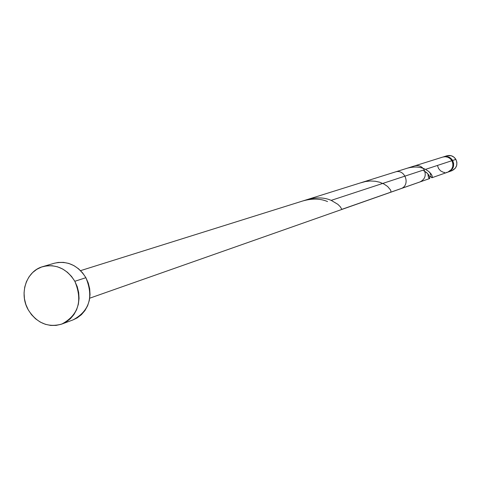 <?xml version="1.0" encoding="UTF-8"?>
<svg xmlns="http://www.w3.org/2000/svg" width="481" height="481" viewBox="0 0 481 481"><rect width="100%" height="100%" fill="white"/><g stroke="black" fill="none" stroke-linecap="round" stroke-linejoin="round"><path stroke-width="0.72" d="M443.602 156.812L446.386 156.487L449.32 157.299L452.639 160.456L455.874 159.391C453.667 156.078 450.673 154.876 446.903 155.778L443.602 156.812C447.402 155.904 450.414 157.119 452.639 160.456L453.643 163.39L452.964 167.923L451.148 170.358L448.244 171.988L451.869 170.719C456.655 168.266 457.99 164.49 455.874 159.391L456.872 162.301L456.709 165.362L455.411 168.103L451.869 170.719M61.905 324.026L73.082 319.877C89.508 310.954 93.777 296.897 85.889 277.705L74.838 281.289L85.889 277.705C77.898 265.205 67.352 260.389 54.245 263.257L42.809 266.624C56.067 263.726 66.745 268.614 74.838 281.289C82.828 300.751 78.523 315.001 61.905 324.026C48.04 327.898 36.815 323.166 28.247 309.836C18.747 293.711 26.341 270.929 42.809 266.624M442.851 157.053L445.292 156.704L447.895 157.227L450.192 158.61L451.912 160.696C449.687 157.353 446.669 156.139 442.863 157.046L407.233 168.218C414.261 166.336 420.352 166.721 425.493 169.378L451.912 160.696L452.922 163.63L452.753 166.721L451.449 169.486L447.871 172.126C452.705 169.655 454.046 165.843 451.912 160.696L425.493 169.378L428.685 171.428L430.862 173.629L432.16 175.962L432.323 177.188L431.884 177.73M430.453 174.856L430.393 173.869M431.198 177.218L430.597 175.715M431.848 177.73L431.343 177.399M360.696 182.84L365.59 181.505L370.52 180.988L375.258 181.247L379.593 182.203L383.91 183.982L387.644 186.508L390.668 190.127L390.975 192.135M341.841 209.349L429.599 178.559L429.731 176.81L427.423 173.352L422.985 170.202L331.205 200.367L337.86 204.329L340.301 206.758L341.841 209.349M391.041 192.129L400.691 188.732C410.954 185.588 405.23 168.38 395.123 172.012L361.959 182.413M80.567 270.641L414.58 165.915C418.608 164.953 421.807 166.252 424.17 169.811C426.443 175.294 425.03 179.347 419.919 181.968L89.731 298.19M437.638 166.017L438.582 168.554L440.596 170.887L443.32 172.27L444.823 172.529M446.338 172.487L447.817 172.144M54.161 263.281L58.201 262.44L63.528 262.373L68.831 263.444L73.906 265.614L78.559 268.801L82.606 272.883L85.889 277.705L88.276 283.075L89.682 288.78L90.043 294.606L89.346 300.324L87.626 305.706L84.951 310.546L81.421 314.664L77.182 317.893L73.028 319.895M28.247 309.836L25.854 304.449L24.441 298.725L24.062 292.875L24.723 287.133L26.413 281.71L29.058 276.809L32.57 272.625L36.809 269.312L41.619 267.009L46.813 265.801L52.201 265.734L57.564 266.829L62.704 269.029L67.412 272.264L71.513 276.407L74.838 281.289L77.261 286.736L78.68 292.52L79.052 298.43L78.355 304.22L76.617 309.674L73.912 314.58L70.346 318.753L66.059 322.023L61.219 324.272L56.012 325.415L50.637 325.421L45.304 324.278L40.218 322.048L35.564 318.807L31.524 314.682L28.247 309.836M445.334 156.475L446.699 155.844M446.885 155.784L451.16 155.712L453.866 157.077L455.874 159.391L452.639 160.456C454.773 165.596 453.427 169.396 448.611 171.867M302.765 200.974C312.193 198.31 320.454 198.509 327.549 201.569M422.985 170.202L426.599 172.589L428.866 175.096L429.918 177.934L429.503 178.577L429.124 178.421L428.367 177.122L428.012 174.597M429.731 176.816L430.802 176.443L431.469 177.525L432.082 177.675L432.245 176.274L431.481 174.525L428.601 171.362L425.493 169.378M331.205 200.367C323.695 197.126 315.025 197.09 305.188 200.27M447.877 172.126L432.01 177.711"/></g></svg>
